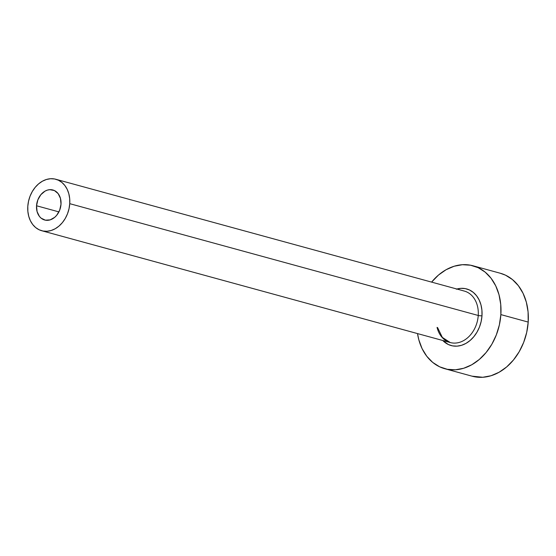 <?xml version="1.0" encoding="UTF-8"?>
<svg xmlns="http://www.w3.org/2000/svg" width="556" height="556" viewBox="0 0 556 556"><rect width="100%" height="100%" fill="white"/><g stroke="black" fill="none" stroke-linecap="round" stroke-linejoin="round"><path stroke-width="0.83" d="M61.007 204.219A15.568 11.996 105.3 0 1 44.661 220.009A15.568 11.996 105.3 0 1 36.536 205.769L58.908 211.892L36.536 205.769L37.857 199.847L40.838 194.704L45.029 191.132L47.385 190.117L49.79 189.672L54.398 190.541L58.144 193.613L60.465 198.416L61.007 204.219L59.687 210.147L56.705 215.283L54.724 217.306L50.158 219.877L45.39 220.176L41.13 218.167L39.4 216.381L37.078 211.572L36.536 205.769A15.568 11.996 105.3 0 1 52.883 189.985A15.568 11.996 105.3 0 1 61.007 204.219M437.058 327.408A26.681 20.558 -74.7 0 0 451.312 342.795A26.681 20.558 -74.7 0 0 478.243 315.474A2.669 0.438 -176.2 0 0 481.982 315.794A29.35 22.615 105.3 0 1 467.033 342.753A29.35 22.615 105.3 0 1 442.778 340.501L448.31 344.505L452.528 345.874L456.99 346.145L461.529 345.311L465.97 343.393L470.133 340.467L473.865 336.651L477.027 332.092L479.494 326.963L481.162 321.458L481.982 315.794A2.669 0.438 3.8 0 1 478.243 315.474A26.681 20.558 -74.7 0 0 464.316 291.066L55.815 179.261A26.681 20.558 105.3 0 1 69.743 203.67L478.243 315.474L69.743 203.67A26.681 20.558 105.3 0 1 41.728 230.733A26.681 20.558 105.3 0 1 27.8 206.325A26.681 20.558 105.3 0 1 55.815 179.261M444.821 368.725L472.169 376.21A53.369 41.123 -74.7 0 0 528.2 322.084A53.369 41.123 -74.7 0 0 500.344 273.26L473.003 265.775A53.369 41.123 105.3 0 1 500.859 314.599L528.2 322.084L500.859 314.599A53.369 41.123 105.3 0 1 444.821 368.725A53.369 41.123 105.3 0 1 417.521 333.586L418.828 339.806L422.094 348.647L426.786 356.278L432.707 362.408L439.636 366.807L447.309 369.302L455.42 369.789L463.676 368.267L471.738 364.778L479.314 359.461L486.104 352.525L491.851 344.233L496.327 334.907L499.371 324.899L500.859 314.599L500.734 304.396L499.003 294.694L495.73 285.853L491.038 278.222L485.117 272.092L478.188 267.693L470.515 265.205L462.404 264.712L454.155 266.241L446.086 269.723L438.51 275.039L431.609 282.114A53.369 41.123 105.3 0 1 473.003 265.775M456.295 289.196L460.834 288.355L465.296 288.627L469.514 289.996L473.323 292.414L476.582 295.785L479.161 299.983L480.961 304.841L481.913 310.178L481.982 315.794A29.35 22.615 105.3 0 0 456.872 289.023M471.995 376.162L482.768 377.274L491.017 375.745L499.079 372.256L506.655 366.946L513.445 360.01L519.193 351.719L523.669 342.392L526.713 332.384L528.2 322.084L528.075 311.881L526.344 302.179L523.071 293.339L518.38 285.708L512.458 279.578L505.529 275.178L500.185 273.218M437.558 327.547L442.34 337.409L450.228 342.538A26.681 20.558 -74.7 0 0 478.243 315.474A26.681 20.558 -74.7 0 0 463.231 290.809M27.8 206.325L27.863 211.419L28.731 216.277L30.365 220.69L32.707 224.513L35.667 227.578L39.135 229.774L42.972 231.018L47.031 231.268L51.152 230.504L55.183 228.759L58.971 226.104L62.369 222.636L65.24 218.487L67.478 213.824L69 208.82L69.743 203.67L69.681 198.568L68.819 193.717L67.179 189.297L64.837 185.482L61.876 182.417L58.408 180.22L54.578 178.969L50.52 178.726L46.391 179.491L42.36 181.235L38.572 183.89L35.174 187.358L32.304 191.507L30.066 196.171L28.544 201.175L27.8 206.325M450.228 342.538L41.728 230.733"/></g></svg>
